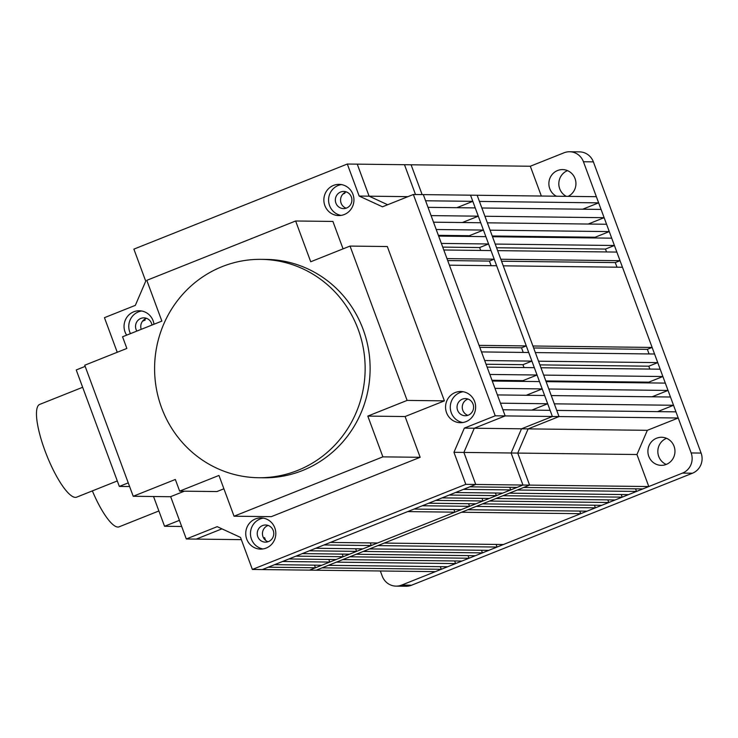 <?xml version="1.0" encoding="UTF-8"?>
<svg xmlns="http://www.w3.org/2000/svg" width="738" height="738" viewBox="0 0 738 738"><rect width="100%" height="100%" fill="white"/><g stroke="black" fill="none" stroke-linecap="round" stroke-linejoin="round"><path stroke-width="1.11" d="M170.653 496.656L186.308 538.98L196.253 539.1L221.953 528.851L196.253 539.1L241.344 539.644M314.499 565.151L315.467 567.771L268.245 567.199L262.304 569.57L475.742 484.46L469.802 486.831L517.024 487.394L522.965 485.032L465.798 484.34L453.953 452.311L464.34 428.114L495.235 415.798L413.363 194.491L382.478 206.815L359.166 196.059L347.312 164.03L133.882 249.13L145.727 281.169L135.34 305.357L104.445 317.672L117.241 352.266M265.597 540.373L264.573 537.615L263.595 538.002M282.553 561.489L274.582 564.671L321.805 565.243L329.775 562.061L282.553 561.489M295.966 556.148L288.89 558.961L336.113 559.533L343.188 556.71L295.966 556.148M309.37 550.797L302.303 553.62L349.526 554.183L356.592 551.369L309.37 550.797M324.028 544.958L315.716 548.269L362.93 548.841L371.242 545.53L324.028 544.958M407.69 511.6L330.366 542.43L377.579 543.002L454.903 512.163L407.69 511.6M422.339 505.751L414.027 509.072L461.25 509.635L469.553 506.323L422.339 505.751M435.743 500.41L428.677 503.224L475.899 503.796L482.966 500.973L435.743 500.41M449.156 495.06L442.08 497.882L489.303 498.445L496.379 495.632L449.156 495.06M463.464 489.359L455.494 492.532L502.716 493.104L510.687 489.921L463.464 489.359M582.716 209.205L598.647 202.858L596.369 196.695L470.53 195.183L552.393 416.49L521.498 428.806L552.393 416.49L550.114 410.328L502.892 409.765L505.17 415.918L474.285 428.234L463.898 452.431L475.742 484.46L463.898 452.431L511.111 452.994L522.965 485.032L309.526 570.133L252.368 569.45L465.798 484.34M547.688 403.76L544.626 395.494L497.403 394.922L500.465 403.188L547.688 403.76L531.757 410.107M542.199 388.917L539.487 381.592L492.264 381.02L494.977 388.354L542.199 388.917L526.268 395.273M537.052 375.015L534.34 367.681L487.117 367.118L489.829 374.452L537.052 375.015L522.928 380.651L523.196 381.389M531.913 361.113L528.722 352.496L481.499 351.925L484.691 360.541L531.913 361.113L522.956 364.683L524.017 367.561M449.414 265.182L479.073 345.356L526.286 345.919L496.637 265.745L449.414 265.182M443.796 249.988L446.979 258.604L494.202 259.176L491.01 250.56L443.796 249.988M488.584 243.983L485.872 236.649L438.649 236.086L441.361 243.42L488.584 243.983L479.626 247.553L480.696 250.431M483.436 230.081L480.724 222.747L433.51 222.184L436.223 229.509L483.436 230.081L469.313 235.717L469.589 236.455M478.298 216.179L475.235 207.913L428.022 207.341L431.075 215.607L478.298 216.179L462.366 222.525M472.809 201.336L470.53 195.183L423.308 194.611L425.586 200.773L472.809 201.336L456.877 207.692M380.338 570.991L382.238 576.129A15.599 15.037 90.7 0 0 396.094 586.129A15.599 15.037 90.7 0 0 401.666 585.086L682.502 473.104A15.599 15.037 90.7 0 0 691.155 452.947L583.444 161.751A15.599 15.037 90.7 0 0 569.588 151.751A15.599 15.037 90.7 0 0 564.016 152.794L530.318 166.234L404.479 164.712L415.503 194.518L404.479 164.712L357.257 164.15L369.101 196.179L387.671 204.74L369.101 196.179L407.966 196.649M343.013 194.002L344.803 193.282L344.591 192.719M142.535 321.178L145.192 320.117L144.823 319.102M491.139 265.68L489.442 261.077L494.202 259.176M479.792 347.321L521.526 347.819L526.286 345.919M521.526 347.819L523.233 352.432M464.34 428.114L521.498 428.806L511.111 452.994L522.965 485.032L529.589 485.106L316.159 570.216L309.526 570.133L315.467 567.771M509.718 487.311L510.687 489.921M495.41 493.012L496.379 495.632M481.997 498.362L482.966 500.973M468.593 503.713L469.553 506.323M453.944 509.552L454.903 512.163M370.273 542.91L371.242 545.53M355.624 548.749L356.592 551.369M342.22 554.1L343.188 556.71M328.807 559.45L329.775 562.061M598.647 202.858L479.432 201.419L477.154 195.256L559.017 416.564L505.17 415.918L423.308 194.611L413.363 194.491M491.988 380.273L522.928 380.651M486.056 364.24L522.956 364.683M489.442 261.077L447.708 260.569M479.626 247.553L442.726 247.11M469.313 235.717L438.372 235.339M678.231 418.003L559.017 416.564L528.131 428.889L647.337 430.319L678.231 418.003L675.953 411.85L556.747 410.411L559.017 416.564L528.131 428.889L517.744 453.077L529.589 485.106L523.648 487.477L642.863 488.916L648.803 486.545L529.589 485.106L517.744 453.077L511.111 452.994L521.498 428.806L528.131 428.889L517.744 453.077L636.949 454.516L648.803 486.545M411.103 164.795L422.127 194.601L411.103 164.795M126.65 335.153A15.599 15.037 90.7 0 1 133.698 311.814A15.599 15.037 90.7 0 1 139.27 310.772A15.599 15.037 90.7 0 1 153.984 324.25M141.631 310.993A15.599 15.037 -89.3 0 0 138.421 311.87A15.599 15.037 -89.3 0 0 130.46 333.631M255.394 518.952A15.599 15.037 90.7 0 1 260.966 517.91A15.599 15.037 90.7 0 1 275.588 530.751A15.599 15.037 90.7 0 1 266.169 548.076A15.599 15.037 90.7 0 1 260.597 549.109A15.599 15.037 90.7 0 1 245.975 536.268A15.599 15.037 90.7 0 1 255.394 518.952M263.328 518.141A15.599 15.037 -89.3 0 0 260.117 519.008A15.599 15.037 -89.3 0 0 250.533 535.105A15.599 15.037 -89.3 0 0 262.959 548.943M455.208 392.542A15.599 15.037 90.7 0 1 460.78 391.509A15.599 15.037 90.7 0 1 475.401 404.341A15.599 15.037 90.7 0 1 465.982 421.666A15.599 15.037 90.7 0 1 460.411 422.699A15.599 15.037 90.7 0 1 445.789 409.858A15.599 15.037 90.7 0 1 455.208 392.542M463.141 391.73A15.599 15.037 -89.3 0 0 459.931 392.598A15.599 15.037 -89.3 0 0 450.346 408.704A15.599 15.037 -89.3 0 0 462.772 422.533M333.511 185.404A15.599 15.037 90.7 0 1 339.083 184.362A15.599 15.037 90.7 0 1 353.705 197.203A15.599 15.037 90.7 0 1 344.286 214.518A15.599 15.037 90.7 0 1 338.714 215.561A15.599 15.037 90.7 0 1 324.093 202.719A15.599 15.037 90.7 0 1 333.511 185.404M341.445 184.583A15.599 15.037 -89.3 0 0 338.235 185.459A15.599 15.037 -89.3 0 0 328.65 201.557A15.599 15.037 -89.3 0 0 341.076 215.395M151.973 325.052A8.579 8.275 -89.3 0 0 140.847 318.419A8.579 8.275 -89.3 0 0 136.853 331.085M141.226 329.342A8.579 8.275 90.7 0 1 146.511 318.318M268.466 541.581A8.579 8.275 -89.3 0 0 265.606 524.995A8.579 8.275 -89.3 0 0 257.359 535.087A8.579 8.275 -89.3 0 0 268.466 541.581M268.014 541.738A8.579 8.275 90.7 0 1 268.208 525.456M468.279 415.171A8.579 8.275 -89.3 0 0 465.42 398.585A8.579 8.275 -89.3 0 0 457.173 408.677A8.579 8.275 -89.3 0 0 468.279 415.171M467.827 415.328A8.579 8.275 90.7 0 1 468.021 399.046M346.583 208.024A8.579 8.275 -89.3 0 0 343.724 191.437A8.579 8.275 -89.3 0 0 335.476 201.539A8.579 8.275 -89.3 0 0 346.583 208.024M346.131 208.19A8.579 8.275 90.7 0 1 346.325 191.908M186.308 538.98L217.203 526.664L240.514 537.412L252.368 569.45M347.312 164.03L357.257 164.15L369.101 196.179L359.166 196.059M495.235 415.798L505.17 415.918L474.285 428.234L463.898 452.431L453.953 452.311M222.166 266.621A109.196 105.276 -89.3 0 0 156.235 387.847A109.196 105.276 -89.3 0 0 258.558 477.726A109.196 105.276 -89.3 0 0 297.571 470.457A109.196 105.276 -89.3 0 0 363.502 349.231A109.196 105.276 -89.3 0 0 261.187 259.352A109.196 105.276 -89.3 0 0 222.166 266.621M258.558 477.726L263.521 477.79A109.196 105.276 -89.3 0 0 302.543 470.521A109.196 105.276 -89.3 0 0 368.474 349.286A109.196 105.276 -89.3 0 0 266.15 259.416L261.187 259.352M223.9 488.787L216.926 491.563L179.648 491.121L218.965 475.438L234.047 516.213L271.326 516.655L420.162 457.302L382.884 456.859L234.047 516.213M184.389 491.176L170.487 496.72L133.209 496.268L175.34 479.469L179.648 491.121M382.884 456.859L367.81 416.094L407.127 400.411L444.405 400.863L387.312 246.529L350.033 246.077L310.716 261.759L295.634 220.994L332.912 221.437L343.059 248.863M444.405 400.863L405.088 416.536L420.162 457.302M367.81 416.094L405.088 416.536M350.033 246.077L407.127 400.411M133.209 496.268L84.741 365.227L126.862 348.437L122.554 336.786L161.871 321.104L146.797 280.339L295.634 220.994M82.656 387.284L39.695 404.415A49.916 12.315 68.3 0 0 45.821 452.984A49.916 12.315 68.3 0 0 75.414 497.375A49.916 12.315 68.3 0 0 76.669 497.154L117.296 480.945M129.62 486.545L119.325 486.425L128.255 482.864M119.325 486.425L76.235 369.95L85.165 366.389M92.361 490.89A46.798 11.55 68.3 0 0 117.905 527.043A46.798 11.55 68.3 0 0 119.086 526.831L158.891 510.964M179.417 520.345L164.546 526.268L153.541 496.517M164.546 526.268L181.686 526.48M322.091 567.845L316.159 570.216L435.365 571.646L441.306 569.284L322.091 567.845M336.399 562.144L328.428 565.317L447.643 566.756L455.614 563.574L336.399 562.144M349.812 556.793L342.746 559.616L461.951 561.046L469.027 558.232L349.812 556.793M363.225 551.443L356.15 554.266L475.364 555.705L482.431 552.882L363.225 551.443M377.874 545.603L369.563 548.915L488.777 550.354L497.08 547.043L377.874 545.603M461.536 512.246L384.212 543.076L503.427 544.515L580.751 513.685L461.536 512.246M476.185 506.406L467.874 509.718L587.088 511.157L595.4 507.836L476.185 506.406M489.589 501.056L482.523 503.879L601.738 505.309L608.804 502.495L489.589 501.056M503.002 495.705L495.936 498.528L615.141 499.967L622.217 497.144L503.002 495.705M517.31 490.004L509.34 493.178L628.555 494.617L636.525 491.434L517.31 490.004M673.526 405.273L670.464 397.007L551.258 395.577L554.312 403.834L673.526 405.273L657.595 411.629M668.038 390.439L665.325 383.105L546.111 381.666L548.823 389L668.038 390.439L652.106 396.786M662.89 376.528L660.178 369.203L540.972 367.764L543.675 375.098L662.89 376.528L648.767 382.164L649.034 382.911M657.752 362.626L654.56 354.009L535.345 352.57L538.537 361.196L657.752 362.626L648.794 366.196L649.855 369.074M503.261 265.828L532.919 346.002L652.134 347.441L622.475 267.257L503.261 265.828M497.643 250.634L500.825 259.25L620.04 260.689L616.857 252.073L497.643 250.634M614.422 245.496L611.71 238.171L492.495 236.732L495.207 244.066L614.422 245.496L605.464 249.066L606.535 251.944M609.274 231.594L606.562 224.26L487.357 222.83L490.069 230.164L609.274 231.594L595.151 237.23L595.428 237.968M604.136 217.692L601.073 209.426L481.868 207.987L484.921 216.252L604.136 217.692L588.204 224.038M530.318 166.234L541.341 196.031M616.986 267.193L615.28 262.59L620.04 260.689M533.648 347.967L647.364 349.332L652.134 347.441M647.364 349.332L649.071 353.945M647.337 430.319L636.949 454.516M635.556 488.824L636.525 491.434M621.248 494.525L622.217 497.144M607.835 499.875L608.804 502.495M594.431 505.226L595.4 507.836M579.782 511.065L580.751 513.685M496.12 544.423L497.08 547.043M481.471 550.262L482.431 552.882M468.058 555.613L469.027 558.232M454.645 560.963L455.614 563.574M440.337 566.664L441.306 569.284M545.834 380.928L648.767 382.164M539.902 364.886L648.794 366.196M615.28 262.59L501.554 261.215M605.464 249.066L496.573 247.756M595.151 237.23L492.228 235.994M666.239 464.423A14.04 13.533 90.7 0 1 657.835 451.287A14.04 13.533 90.7 0 1 666.525 438.326A14.04 13.533 90.7 0 1 666.552 438.307M656.58 438.206A14.04 13.533 90.7 0 1 661.599 437.274A14.04 13.533 90.7 0 1 674.753 448.824A14.04 13.533 90.7 0 1 666.276 464.414A14.04 13.533 90.7 0 1 661.257 465.346A14.04 13.533 90.7 0 1 648.102 453.787A14.04 13.533 90.7 0 1 656.58 438.206M566.341 196.336A14.04 13.533 90.7 0 1 558.832 183.107A14.04 13.533 90.7 0 1 567.504 170.644A14.04 13.533 90.7 0 1 567.54 170.635M556.397 196.216A14.04 13.533 90.7 0 1 548.888 182.987A14.04 13.533 90.7 0 1 557.559 170.533A14.04 13.533 90.7 0 1 562.577 169.592A14.04 13.533 90.7 0 1 575.64 180.672A14.04 13.533 90.7 0 1 568.122 196.354M659.145 411.001A8.579 8.275 90.7 0 1 658.822 411.638M396.094 586.129L406.038 586.249A15.599 15.037 -89.3 0 0 411.61 585.206L692.447 473.224A15.599 15.037 -89.3 0 0 701.1 453.067L593.38 161.871A15.599 15.037 -89.3 0 0 579.533 151.871L569.588 151.751M583.444 161.751L593.38 161.871M691.155 452.947L701.1 453.067M682.502 473.104L692.447 473.224M401.666 585.086L411.61 585.206"/></g></svg>
